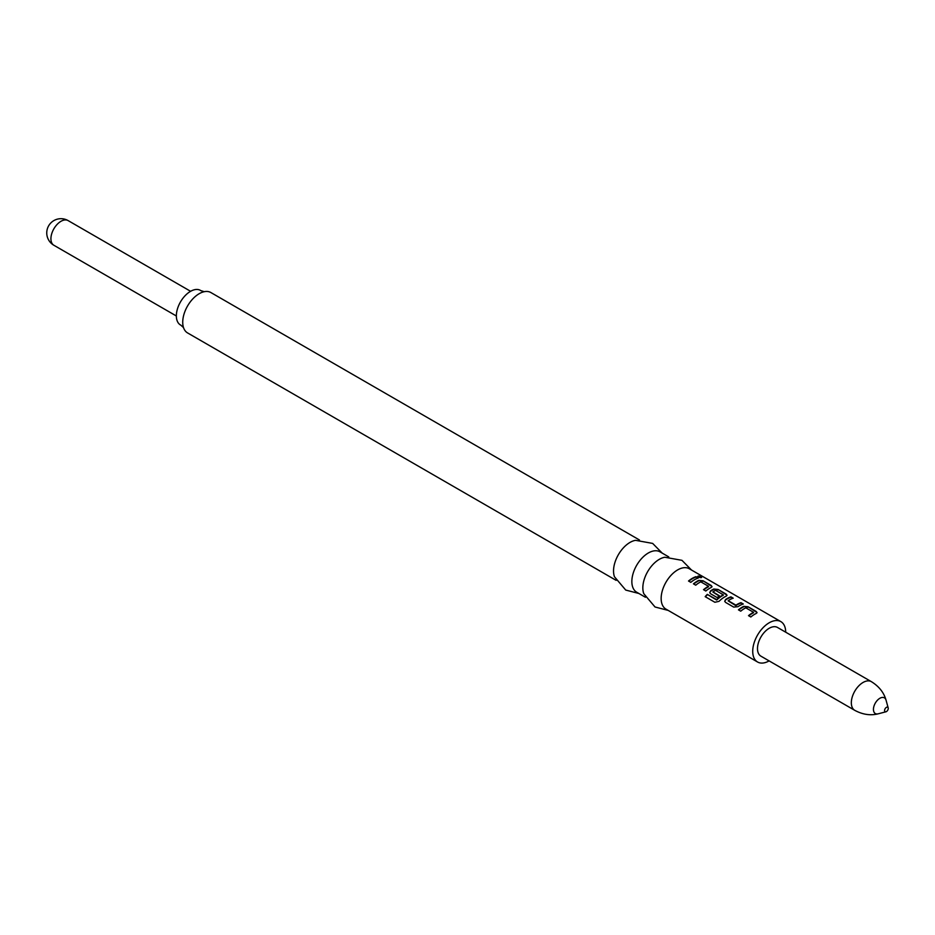 <?xml version="1.0" encoding="UTF-8"?>
<svg xmlns="http://www.w3.org/2000/svg" width="935" height="935" viewBox="0 0 935 935"><rect width="100%" height="100%" fill="white"/><g stroke="black" fill="none" stroke-linecap="round" stroke-linejoin="round"><path stroke-width="1.4" d="M701.332 577.62L700.818 577.246C698.141 576.182 697.276 576.276 698.235 577.514M698.351 577.047C701.098 577.935 701.975 577.842 700.993 576.778C698.293 575.715 697.405 575.808 698.351 577.047L697.744 576.299M701.624 577.444L700.993 576.778M745.791 607.82L753.563 612.308A23.305 13.464 120 0 0 748.514 615.662L750.828 616.995A23.305 13.464 120 0 1 756.17 613.489L757.034 612.6L756.146 611.432L748.07 606.768L743.792 606.347A23.305 13.464 120 0 0 738.44 609.842L740.742 611.174A23.305 13.464 120 0 1 745.791 607.82M733.671 607.084L737.949 606.698A23.305 13.464 120 0 1 743.302 604.01L740.987 602.678A23.305 13.464 120 0 0 735.95 605.155L728.178 600.679A23.305 13.464 120 0 1 733.215 598.19L730.913 596.857A23.305 13.464 120 0 0 725.56 599.545L724.719 601.31L725.595 602.421L733.671 607.084M714.854 602.257L718.98 601.369A23.305 13.464 120 0 1 726.168 596.179L727.033 595.279L726.144 594.111L718.068 589.447L713.791 589.027A23.305 13.464 120 0 0 710.565 590.885L709.723 592.65L710.588 593.76L717.203 597.582A23.305 13.464 120 0 1 719.482 595.852L712.926 591.867A23.305 13.464 120 0 1 715.532 590.359L723.304 594.847A23.305 13.464 120 0 0 716.713 599.604L707.281 594.38A23.305 13.464 120 0 0 705.165 596.659L714.854 602.257M700.794 581.839L708.555 586.327A23.305 13.464 120 0 0 703.517 589.681L705.82 591.014A23.305 13.464 120 0 1 711.173 587.519L712.038 586.619L711.149 585.45L703.062 580.787L698.784 580.366A23.305 13.464 120 0 0 693.443 583.861L695.745 585.193A23.305 13.464 120 0 1 700.794 581.839M698.293 578.029L695.991 576.696A23.305 13.464 120 0 0 688.522 581.021L690.825 582.353A23.305 13.464 120 0 1 698.293 578.029M785.692 632.189A23.305 13.464 120 0 0 780.865 621.623L689.294 568.749A23.305 13.464 120 0 0 671.33 575.002A23.305 13.464 120 0 0 661.15 598.458A23.305 13.464 120 0 0 665.977 609.129L757.549 661.992A23.305 13.464 120 0 0 769.119 660.893M780.865 621.623A23.305 13.464 120 0 0 762.902 627.864A23.305 13.464 120 0 0 752.722 651.321A23.305 13.464 120 0 0 757.549 661.992M691.514 570.034L681.966 560.334L664.843 557.248A23.305 13.464 120 0 0 642.836 587.881A23.305 13.464 120 0 0 643.794 593.702L655.026 606.99L668.209 610.415M668.747 556.898L659.993 551.837A23.305 13.464 120 0 0 642.029 558.078A23.305 13.464 120 0 0 631.85 581.535A23.305 13.464 120 0 0 636.677 592.206L645.442 597.266M662.214 553.123L652.653 543.41L635.531 540.325A23.305 13.464 120 0 0 630.015 542.417A23.305 13.464 120 0 0 613.535 570.969A23.305 13.464 120 0 0 614.482 576.79L625.725 590.067L638.909 593.491M616.142 580.355L187.561 332.918A23.305 13.464 -60 0 1 183.494 327.531A23.305 13.464 -60 0 1 199.213 293.695A23.305 13.464 -60 0 1 204.181 291.708A23.305 13.464 -60 0 1 210.866 292.538L639.447 539.974M200.99 290.727A19.974 11.524 120 0 0 200.803 290.598A19.974 11.524 120 0 0 190.471 291.381A19.974 11.524 120 0 0 177.334 309.298A19.974 11.524 120 0 0 180.852 325.17A19.974 11.524 120 0 0 181.051 325.263M777.499 627.455A16.573 9.572 120 0 0 764.725 631.896A16.573 9.572 120 0 0 757.49 648.574A16.573 9.572 120 0 0 760.915 656.16L854.765 710.343A16.573 9.572 120 0 1 851.329 702.758A16.573 9.572 120 0 1 858.575 686.08A16.573 9.572 120 0 1 871.338 681.638L777.499 627.455M888.25 708.426A2.595 1.496 120 0 0 888.18 707.9A2.595 1.496 120 0 0 886.17 707.526A2.595 1.496 120 0 0 884.592 710.542A2.595 1.496 120 0 0 885.936 711.792A2.595 1.496 120 0 0 888.25 708.426M697.744 578.216L695.991 576.696M695.909 577.152A22.791 13.16 120 0 0 688.826 581.196M703.821 589.856A22.791 13.16 120 0 1 708.531 586.771L708.555 586.327M711.967 586.841L711.149 585.45M711.056 585.906L703.062 580.787M702.98 581.243L698.784 580.366M698.749 580.81A22.791 13.16 120 0 0 693.747 584.036M726.962 595.501L726.144 594.111M726.063 594.567L718.068 589.447M717.986 589.903L713.791 589.027M713.756 589.471A22.791 13.16 120 0 0 710.6 591.294L710.565 590.885M710.6 591.294L709.758 592.802M719.179 596.051L712.926 592.065M716.713 599.604L716.829 599.931A22.791 13.16 120 0 1 723.281 595.279L723.304 594.847M716.537 599.99L707.281 594.38M707.398 594.718A22.791 13.16 120 0 0 705.434 596.822M742.741 604.197L740.987 602.678M740.906 603.133A22.791 13.16 120 0 0 735.974 605.564L735.95 605.155M735.67 605.576L728.178 600.866M732.666 598.377L730.913 596.857M730.831 597.325A22.791 13.16 120 0 0 725.595 599.954L725.56 599.545M725.595 599.954L724.754 601.462M748.818 615.838A22.791 13.16 120 0 1 753.528 612.741L753.563 612.308M756.964 612.822L756.146 611.432M756.064 611.887L748.07 606.768M747.988 607.224L743.792 606.347M743.757 606.78A22.791 13.16 120 0 0 738.744 610.017M888.18 707.9L886.053 700.163A9.081 5.248 120 0 0 879.005 698.842A9.081 5.248 120 0 0 873.442 709.396A9.081 5.248 120 0 0 878.164 713.826C870.497 715.754 862.689 714.597 854.765 710.343M50.922 238.741A14.247 8.228 -60 0 1 60.997 221.291A14.247 8.228 -60 0 1 68.115 220.59A14.247 14.247 0 0 0 46.75 232.92A14.247 14.247 0 0 0 53.868 245.262A14.247 8.228 -60 0 1 50.922 238.741M183.529 327.612L180.852 325.17M204.262 291.697L200.803 290.598M886.053 700.163C883.891 692.543 878.994 686.372 871.338 681.638M885.936 711.792L878.164 713.826M176.353 315.983L53.868 245.262M190.6 291.299L68.115 220.59"/></g></svg>
